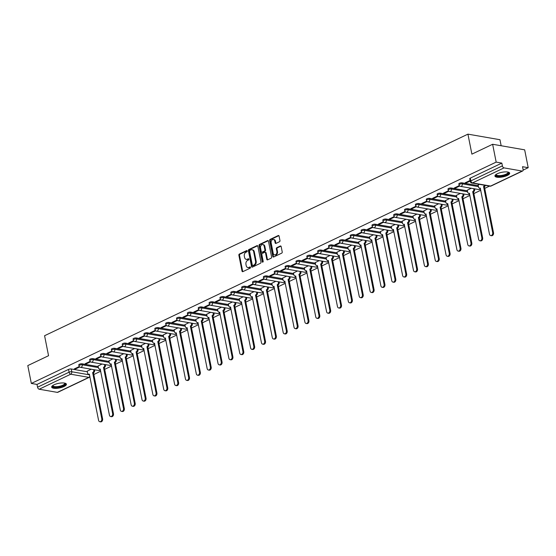 <?xml version="1.0" encoding="UTF-8"?>
<svg xmlns="http://www.w3.org/2000/svg" width="556" height="556" viewBox="0 0 556 556"><rect width="100%" height="100%" fill="white"/><g stroke="black" fill="none" stroke-linecap="round" stroke-linejoin="round"><path stroke-width="0.83" d="M247.246 250.971A0.66 0.486 -80.1 0 0 246.649 250.582L239.386 254.036A0.945 0.695 -80.1 0 0 238.878 255.246L242.013 271.085A0.945 0.695 -80.1 0 0 242.875 271.641L250.13 268.187A0.66 0.486 -80.1 0 0 249.887 266.95L248.949 267.401A3.023 2.231 -80.1 0 1 247.872 267.561A3.023 2.231 -80.1 0 1 246.204 265.622L245.947 264.302A3.023 2.231 -80.1 0 1 247.573 260.444L248.511 260A0.66 0.486 -80.1 0 0 248.268 258.769L247.33 259.214A3.023 2.231 -80.1 0 1 246.252 259.374A3.023 2.231 -80.1 0 1 244.584 257.435L244.32 256.121A3.023 2.231 -80.1 0 1 245.954 252.257L246.892 251.812A0.66 0.486 -80.1 0 0 247.246 250.971M54.05 384.794A7.506 2.349 168.8 0 0 51.68 387.122A7.506 2.349 168.8 0 0 56.288 388.373A7.506 2.349 168.8 0 0 64.037 386.531A7.506 2.349 168.8 0 0 66.407 384.203A7.506 2.349 168.8 0 0 61.799 382.952A7.506 2.349 168.8 0 0 54.05 384.794M497.307 173.743A7.506 2.349 168.8 0 0 494.937 176.071A7.506 2.349 168.8 0 0 499.545 177.315A7.506 2.349 168.8 0 0 507.294 175.481A7.506 2.349 168.8 0 0 509.664 173.152A7.506 2.349 168.8 0 0 505.056 171.901A7.506 2.349 168.8 0 0 497.307 173.743M279.459 241.749A0.945 0.695 -80.1 0 0 279.967 240.54L279.084 236.098A0.945 0.695 -80.1 0 0 278.229 235.542L270.167 239.379A0.945 0.695 -80.1 0 0 269.66 240.588L272.794 256.434A0.945 0.695 -80.1 0 0 273.656 256.983L281.718 253.147A0.945 0.695 -80.1 0 0 282.226 251.944L281.162 246.572A0.945 0.695 -80.1 0 0 280.3 246.016L276.853 247.663A0.945 0.695 -80.1 0 0 276.346 248.866L276.874 251.527A2.53 1.863 -80.1 0 1 274.608 254.891A2.53 1.863 -80.1 0 1 273.218 253.272L271.147 242.84A2.53 1.863 -80.1 0 1 273.413 239.476A2.53 1.863 -80.1 0 1 274.803 241.095L275.15 242.833A0.945 0.695 -80.1 0 0 276.005 243.389L279.459 241.749M31.331 383.438L27.8 365.591L48.546 355.715L44.584 335.72L467.93 134.142L471.891 154.144L492.637 144.268L496.167 162.109L31.331 383.438L37.002 384.425L37.551 387.205L69.083 372.193A1.925 0.605 -11.2 0 1 71.759 371.749L89.572 374.855M257.838 246.218A0.945 0.695 -80.1 0 0 256.983 245.662L248.921 249.498A0.945 0.695 -80.1 0 0 248.407 250.707L251.548 266.546A0.945 0.695 -80.1 0 0 252.403 267.102L260.465 263.266A0.945 0.695 -80.1 0 0 260.972 262.057L257.838 246.218M259.541 244.438L267.603 240.602A0.945 0.695 -80.1 0 1 268.465 241.158L271.599 256.997A0.945 0.695 -80.1 0 1 271.092 258.206L267.638 259.847A0.945 0.695 -80.1 0 1 266.783 259.291L265.511 252.869A0.945 0.695 -80.1 0 0 264.656 252.313L262.362 253.404A0.945 0.695 -80.1 0 0 261.855 254.606L263.183 261.299A0.66 0.486 -80.1 0 1 262.224 261.751L259.033 245.648A0.945 0.695 -80.1 0 1 259.541 244.438L260.18 244.55L268.242 240.713L267.603 240.602M492.637 144.268L524.669 149.842L528.2 167.69L523.126 170.108M93.818 374.515L100.74 371.22M104.674 369.344L111.596 366.05M115.53 364.173L122.452 360.879M126.393 359.002L133.315 355.708M137.249 353.838L144.171 350.537M148.111 348.668L155.034 345.366M158.967 343.497L165.89 340.196M169.823 338.326L176.745 335.032M180.686 333.155L187.608 329.861M191.542 327.984L198.464 324.69M202.405 322.814L209.327 319.519M213.261 317.643L220.183 314.349M224.117 312.472L231.039 309.178M234.98 307.301L241.902 304.007M245.835 302.13L252.758 298.836M256.698 296.96L263.62 293.665M267.554 291.789L274.476 288.495M278.41 286.625L285.332 283.324M289.273 281.454L296.195 278.153M300.129 276.283L307.051 272.989M310.992 271.113L317.914 267.818M321.848 265.942L328.77 262.647M332.703 260.771L339.626 257.477M343.566 255.6L350.488 252.306M354.422 250.429L361.344 247.135M365.285 245.259L372.207 241.964M376.141 240.088L383.063 236.793M386.997 234.917L393.919 231.623M397.86 229.746L404.782 226.452M408.716 224.582L415.638 221.281M419.578 219.411L426.501 216.11M430.434 214.241L437.357 210.939M441.29 209.07L448.212 205.776M452.153 203.899L459.075 200.605M463.009 198.728L469.931 195.434M473.872 193.557L480.794 190.263M484.728 188.387L489.537 186.1M501.158 145.748L499.962 139.723L467.93 134.142M496.167 162.109L501.839 163.096L502.388 165.876A1.925 1.154 64.5 0 0 504.028 167.891L522.153 171.053A1.925 1.154 64.5 0 0 522.626 170.998A1.925 1.154 64.5 0 0 523.078 169.483L522.529 166.703L528.2 167.69M37.002 384.425L68.534 369.413A1.925 0.605 -11.2 0 1 71.21 368.969L87.327 371.776M57.317 392.376L88.849 377.364A1.925 1.154 64.5 0 0 89.321 377.309L57.789 392.321A1.925 1.154 -115.5 0 1 57.317 392.376L39.191 389.221A1.925 1.154 -115.5 0 1 37.551 387.205M90.141 361.372L85.151 363.749L86.111 363.916L85.999 363.346M102.054 364.034L98.064 366.001M101.004 356.201L96.007 358.578L96.966 358.745L96.855 358.175M112.917 358.863L108.927 360.83M111.86 351.031L106.87 353.407L107.829 353.574L107.718 353.004M123.773 353.692L119.783 355.659M122.716 345.86L117.726 348.237L118.685 348.404L118.574 347.834M134.628 348.522L130.639 350.488M133.579 340.689L128.582 343.066L129.548 343.233L129.43 342.663M145.491 343.351L141.502 345.318M144.435 335.518L139.445 337.895L140.404 338.069L140.293 337.492M156.347 338.18L152.358 340.147M155.298 330.347L150.301 332.731L151.26 332.898L151.149 332.321M167.21 333.009L163.221 334.976M166.154 325.177L161.164 327.56L162.123 327.727L162.011 327.157M178.066 327.838L174.077 329.805M177.01 320.013L172.019 322.39L172.979 322.556L172.867 321.987M188.922 322.668L184.933 324.635M187.872 314.842L182.875 317.219L183.841 317.386L183.723 316.816M199.785 317.497L195.795 319.464M198.728 309.671L193.738 312.048L194.697 312.215L194.586 311.645M210.641 312.333L206.651 314.293M209.591 304.5L204.594 306.877L205.553 307.044L205.442 306.474M221.503 307.162L217.514 309.129M220.447 299.33L215.457 301.706L216.416 301.873L216.305 301.303M232.359 301.991L228.37 303.958M231.303 294.159L226.313 296.536L227.272 296.702L227.161 296.133M243.215 296.821L239.226 298.787M242.166 288.988L237.169 291.365L238.135 291.532L238.017 290.962M254.078 291.65L250.089 293.617M253.022 283.817L248.032 286.194L248.991 286.361L248.88 285.791M264.934 286.479L260.945 288.446M263.885 278.646L258.887 281.023L259.847 281.19L259.735 280.62M275.797 281.308L271.808 283.275M274.74 273.476L269.75 275.852L270.709 276.019L270.598 275.449M286.653 276.137L282.663 278.104M285.596 268.305L280.606 270.682L281.565 270.855L281.454 270.279M297.509 270.967L293.519 272.933M296.459 263.134L291.462 265.518L292.428 265.685L292.31 265.108M308.371 265.796L304.382 267.763M307.315 257.97L302.325 260.347L303.284 260.514L303.173 259.944M319.227 260.625L315.238 262.592M318.178 252.799L313.181 255.176L314.14 255.343L314.029 254.773M330.09 255.454L326.101 257.421M329.034 247.629L324.044 250.005L325.003 250.172L324.892 249.602M340.946 250.283L336.957 252.25M339.89 242.458L334.9 244.835L335.859 245.001L335.748 244.431M351.802 245.12L347.813 247.079M350.753 237.287L345.756 239.664L346.722 239.831L346.603 239.261M362.665 239.949L358.676 241.916M361.608 232.116L356.618 234.493L357.577 234.66L357.466 234.09M373.521 234.778L369.531 236.745M372.471 226.945L367.474 229.322L368.433 229.489L368.322 228.919M384.384 229.607L380.394 231.574M383.327 221.774L378.337 224.151L379.296 224.318L379.185 223.748M395.24 224.436L391.25 226.403M394.183 216.604L389.193 218.981L390.152 219.147L390.041 218.577M406.095 219.266L402.106 221.232M405.046 211.433L400.049 213.81L401.015 213.977L400.897 213.407M416.958 214.095L412.969 216.062M415.902 206.262L410.912 208.639L411.871 208.806L411.76 208.236M427.814 208.924L423.825 210.891M426.765 201.091L421.768 203.468L422.727 203.642L422.616 203.065M438.677 203.753L434.688 205.72M437.621 195.92L432.631 198.304L433.59 198.471L433.478 197.894M449.533 198.582L445.544 200.549M448.477 190.757L443.486 193.134L444.446 193.3L444.334 192.73M460.389 193.412L456.4 195.378M459.339 185.586L454.342 187.963L455.308 188.13L455.19 187.56M471.252 188.241L467.262 190.208M470.049 180.485L465.205 182.792L466.164 182.959L466.053 182.389M479.446 184.342L478.118 185.037M462.119 182.841L462.314 183.827A1.925 0.605 -11.2 0 0 460.18 184.057A1.925 0.605 -11.2 0 0 459.034 184.863L458.839 183.876A1.925 0.605 168.8 0 1 459.986 183.07A1.925 0.605 168.8 0 1 462.119 182.841L478.243 185.648M451.263 188.011L451.458 188.998A1.925 0.605 -11.2 0 0 449.324 189.228A1.925 0.605 -11.2 0 0 448.178 190.034L447.983 189.047A1.925 0.605 168.8 0 1 449.13 188.241A1.925 0.605 168.8 0 1 451.263 188.011L467.381 190.819M440.401 193.182L440.602 194.169A1.925 0.605 -11.2 0 0 438.462 194.398A1.925 0.605 -11.2 0 0 437.322 195.205L437.12 194.218A1.925 0.605 168.8 0 1 438.267 193.412A1.925 0.605 168.8 0 1 440.401 193.182L456.525 195.99M429.545 198.353L429.739 199.34A1.925 0.605 -11.2 0 0 427.606 199.569A1.925 0.605 -11.2 0 0 426.459 200.375L426.264 199.389A1.925 0.605 168.8 0 1 427.411 198.582A1.925 0.605 168.8 0 1 429.545 198.353L445.662 201.161M418.689 203.524L418.883 204.511A1.925 0.605 -11.2 0 0 416.75 204.74A1.925 0.605 -11.2 0 0 415.603 205.546L415.408 204.559A1.925 0.605 168.8 0 1 416.555 203.753A1.925 0.605 168.8 0 1 418.689 203.524L434.806 206.332M407.826 208.695L408.021 209.681A1.925 0.605 -11.2 0 0 405.887 209.911A1.925 0.605 -11.2 0 0 404.74 210.717L404.546 209.73A1.925 0.605 168.8 0 1 405.692 208.924A1.925 0.605 168.8 0 1 407.826 208.695L423.95 211.502M396.97 213.865L397.165 214.852A1.925 0.605 -11.2 0 0 395.031 215.082A1.925 0.605 -11.2 0 0 393.884 215.888L393.69 214.901A1.925 0.605 168.8 0 1 394.836 214.095A1.925 0.605 168.8 0 1 396.97 213.865L413.087 216.673M386.107 219.036L386.309 220.023A1.925 0.605 -11.2 0 0 384.168 220.252A1.925 0.605 -11.2 0 0 383.028 221.059L382.827 220.072A1.925 0.605 168.8 0 1 383.974 219.266A1.925 0.605 168.8 0 1 386.107 219.036L402.231 221.844M375.251 224.207L375.446 225.187A1.925 0.605 -11.2 0 0 373.312 225.423A1.925 0.605 -11.2 0 0 372.166 226.229L371.971 225.243A1.925 0.605 168.8 0 1 373.118 224.436A1.925 0.605 168.8 0 1 375.251 224.207L391.368 227.008M364.395 229.371L364.59 230.358A1.925 0.605 -11.2 0 0 362.456 230.594A1.925 0.605 -11.2 0 0 361.31 231.4L361.115 230.413A1.925 0.605 168.8 0 1 362.262 229.607A1.925 0.605 168.8 0 1 364.395 229.371L380.512 232.179M353.533 234.542L353.727 235.529A1.925 0.605 -11.2 0 0 351.594 235.765A1.925 0.605 -11.2 0 0 350.447 236.571L350.252 235.584A1.925 0.605 168.8 0 1 351.399 234.778A1.925 0.605 168.8 0 1 353.533 234.542L369.657 237.349M342.677 239.712L342.871 240.699A1.925 0.605 -11.2 0 0 340.738 240.929A1.925 0.605 -11.2 0 0 339.591 241.735L339.396 240.755A1.925 0.605 168.8 0 1 340.543 239.949A1.925 0.605 168.8 0 1 342.677 239.712L358.794 242.52M331.814 244.883L332.015 245.87A1.925 0.605 -11.2 0 0 329.875 246.1A1.925 0.605 -11.2 0 0 328.735 246.906L328.533 245.919A1.925 0.605 168.8 0 1 329.68 245.113A1.925 0.605 168.8 0 1 331.814 244.883L347.938 247.691M320.958 250.054L321.153 251.041A1.925 0.605 -11.2 0 0 319.019 251.27A1.925 0.605 -11.2 0 0 317.872 252.076L317.678 251.09A1.925 0.605 168.8 0 1 318.824 250.283A1.925 0.605 168.8 0 1 320.958 250.054L337.075 252.862M310.102 255.225L310.297 256.212A1.925 0.605 -11.2 0 0 308.163 256.441A1.925 0.605 -11.2 0 0 307.016 257.247L306.822 256.26A1.925 0.605 168.8 0 1 307.968 255.454A1.925 0.605 168.8 0 1 310.102 255.225L326.219 258.033M299.239 260.396L299.434 261.383A1.925 0.605 -11.2 0 0 297.3 261.612A1.925 0.605 -11.2 0 0 296.153 262.418L295.959 261.431A1.925 0.605 168.8 0 1 297.106 260.625A1.925 0.605 168.8 0 1 299.239 260.396L315.363 263.203M288.383 265.566L288.578 266.553A1.925 0.605 -11.2 0 0 286.444 266.783A1.925 0.605 -11.2 0 0 285.297 267.589L285.103 266.602A1.925 0.605 168.8 0 1 286.25 265.796A1.925 0.605 168.8 0 1 288.383 265.566L304.5 268.374M277.52 270.737L277.722 271.724A1.925 0.605 -11.2 0 0 275.581 271.953A1.925 0.605 -11.2 0 0 274.442 272.76L274.24 271.773A1.925 0.605 168.8 0 1 275.387 270.967A1.925 0.605 168.8 0 1 277.52 270.737L293.644 273.545M266.665 275.908L266.859 276.895A1.925 0.605 -11.2 0 0 264.725 277.124A1.925 0.605 -11.2 0 0 263.579 277.93L263.384 276.944A1.925 0.605 168.8 0 1 264.531 276.137A1.925 0.605 168.8 0 1 266.665 275.908L282.782 278.716M255.809 281.079L256.003 282.066A1.925 0.605 -11.2 0 0 253.87 282.295A1.925 0.605 -11.2 0 0 252.723 283.101L252.528 282.114A1.925 0.605 168.8 0 1 253.675 281.308A1.925 0.605 168.8 0 1 255.809 281.079L271.926 283.887M244.946 286.25L245.14 287.237A1.925 0.605 -11.2 0 0 243.007 287.466A1.925 0.605 -11.2 0 0 241.86 288.272L241.665 287.285A1.925 0.605 168.8 0 1 242.812 286.479A1.925 0.605 168.8 0 1 244.946 286.25L261.07 289.057M234.09 291.42L234.285 292.4A1.925 0.605 -11.2 0 0 232.151 292.637A1.925 0.605 -11.2 0 0 231.004 293.443L230.809 292.456A1.925 0.605 168.8 0 1 231.956 291.65A1.925 0.605 168.8 0 1 234.09 291.42L250.207 294.221M223.227 296.584L223.429 297.571A1.925 0.605 -11.2 0 0 221.288 297.808A1.925 0.605 -11.2 0 0 220.141 298.614L219.947 297.627A1.925 0.605 168.8 0 1 221.093 296.821A1.925 0.605 168.8 0 1 223.227 296.584L239.351 299.392M212.371 301.755L212.566 302.742A1.925 0.605 -11.2 0 0 210.432 302.978A1.925 0.605 -11.2 0 0 209.285 303.784L209.091 302.798A1.925 0.605 168.8 0 1 210.237 301.991A1.925 0.605 168.8 0 1 212.371 301.755L228.488 304.563M201.515 306.926L201.71 307.913A1.925 0.605 -11.2 0 0 199.576 308.142A1.925 0.605 -11.2 0 0 198.429 308.948L198.235 307.961A1.925 0.605 168.8 0 1 199.382 307.162A1.925 0.605 168.8 0 1 201.515 306.926L217.632 309.734M190.652 312.097L190.847 313.084A1.925 0.605 -11.2 0 0 188.713 313.313A1.925 0.605 -11.2 0 0 187.567 314.119L187.372 313.132A1.925 0.605 168.8 0 1 188.519 312.326A1.925 0.605 168.8 0 1 190.652 312.097L206.776 314.904M179.796 317.267L179.991 318.254A1.925 0.605 -11.2 0 0 177.857 318.484A1.925 0.605 -11.2 0 0 176.711 319.29L176.516 318.303A1.925 0.605 168.8 0 1 177.663 317.497A1.925 0.605 168.8 0 1 179.796 317.267L195.914 320.075M168.934 322.438L169.135 323.425A1.925 0.605 -11.2 0 0 166.995 323.655A1.925 0.605 -11.2 0 0 165.848 324.461L165.653 323.474A1.925 0.605 168.8 0 1 166.8 322.668A1.925 0.605 168.8 0 1 168.934 322.438L185.058 325.246M158.078 327.609L158.272 328.596A1.925 0.605 -11.2 0 0 156.139 328.825A1.925 0.605 -11.2 0 0 154.992 329.632L154.797 328.645A1.925 0.605 168.8 0 1 155.944 327.838A1.925 0.605 168.8 0 1 158.078 327.609L174.195 330.417M147.222 332.78L147.416 333.767A1.925 0.605 -11.2 0 0 145.283 333.996A1.925 0.605 -11.2 0 0 144.136 334.802L143.941 333.815A1.925 0.605 168.8 0 1 145.088 333.009A1.925 0.605 168.8 0 1 147.222 332.78L163.339 335.588M136.359 337.951L136.554 338.938A1.925 0.605 -11.2 0 0 134.42 339.167A1.925 0.605 -11.2 0 0 133.273 339.973L133.079 338.986A1.925 0.605 168.8 0 1 134.225 338.18A1.925 0.605 168.8 0 1 136.359 337.951L152.483 340.758M125.503 343.121L125.698 344.108A1.925 0.605 -11.2 0 0 123.564 344.338A1.925 0.605 -11.2 0 0 122.417 345.144L122.223 344.157A1.925 0.605 168.8 0 1 123.369 343.351A1.925 0.605 168.8 0 1 125.503 343.121L141.62 345.929M114.64 348.292L114.842 349.279A1.925 0.605 -11.2 0 0 112.701 349.509A1.925 0.605 -11.2 0 0 111.554 350.315L111.36 349.328A1.925 0.605 168.8 0 1 112.507 348.522A1.925 0.605 168.8 0 1 114.64 348.292L130.764 351.1M103.784 353.463L103.979 354.45A1.925 0.605 -11.2 0 0 101.845 354.679A1.925 0.605 -11.2 0 0 100.699 355.486L100.504 354.499A1.925 0.605 168.8 0 1 101.651 353.692A1.925 0.605 168.8 0 1 103.784 353.463L119.901 356.271M92.928 358.634L93.123 359.614A1.925 0.605 -11.2 0 0 90.989 359.85A1.925 0.605 -11.2 0 0 89.843 360.656L89.648 359.669A1.925 0.605 168.8 0 1 90.795 358.863A1.925 0.605 168.8 0 1 92.928 358.634L109.045 361.435M82.066 363.798L82.26 364.785A1.925 0.605 -11.2 0 0 80.127 365.021A1.925 0.605 -11.2 0 0 78.98 365.827L78.785 364.84A1.925 0.605 168.8 0 1 79.932 364.034A1.925 0.605 168.8 0 1 82.066 363.798L98.19 366.606M79.286 366.543L74.289 368.92L75.255 369.087L75.136 368.517M91.198 369.205L87.209 371.172M75.255 369.087L79.696 366.974M501.839 163.096L470.306 178.115A1.925 0.605 168.8 0 0 469.702 178.705L470.251 181.485A1.925 0.605 -11.2 0 1 470.856 180.895L502.388 165.876M86.111 363.916L90.552 361.803M96.966 358.745L101.407 356.632M107.829 353.574L112.27 351.461M118.685 348.404L123.126 346.291M129.548 343.233L133.989 341.12M140.404 338.069L144.845 335.949M151.26 332.898L155.701 330.778M162.123 327.727L166.564 325.607M172.979 322.556L177.42 320.444M183.841 317.386L188.282 315.273M194.697 312.215L199.138 310.102M205.553 307.044L209.994 304.931M216.416 301.873L220.857 299.76M227.272 296.702L231.713 294.59M238.135 291.532L242.576 289.419M248.991 286.361L253.432 284.248M259.847 281.19L264.288 279.077M270.709 276.019L275.15 273.906M281.565 270.855L286.006 268.736M292.428 265.685L296.869 263.565M303.284 260.514L307.725 258.394M314.14 255.343L318.581 253.23M325.003 250.172L329.444 248.059M335.859 245.001L340.3 242.889M346.722 239.831L351.163 237.718M357.577 234.66L362.019 232.547M368.433 229.489L372.874 227.376M379.296 224.318L383.737 222.205M390.152 219.147L394.593 217.035M401.015 213.977L405.456 211.864M411.871 208.806L416.312 206.693M422.727 203.642L427.168 201.522M433.59 198.471L438.031 196.351M444.446 193.3L448.887 191.188M455.308 188.13L459.749 186.017M466.164 182.959L470.161 181.054M246.252 259.374L246.892 259.485A3.023 2.231 -80.1 0 0 247.969 259.325L247.33 259.214M248.782 258.936L247.969 259.325M247.872 267.561L248.511 267.672A3.023 2.231 -80.1 0 0 249.588 267.512L248.949 267.401M250.409 267.123L249.588 267.512M247.163 250.749L240.025 254.148A0.945 0.695 -80.1 0 0 239.518 255.357L242.659 271.196A0.945 0.695 -80.1 0 0 242.875 271.641M256.983 245.662L257.616 245.773L249.561 249.609A0.945 0.695 -80.1 0 0 249.053 250.819L252.188 266.658A0.945 0.695 -80.1 0 0 252.41 267.102M249.915 250.374A0.66 0.486 -80.1 0 0 249.561 251.215L252.313 265.122A0.66 0.486 -80.1 0 0 252.91 265.511L253.904 265.038A3.023 2.231 -80.1 0 0 255.531 261.181L253.647 251.68A3.023 2.231 -80.1 0 0 251.979 249.741A3.023 2.231 -80.1 0 0 250.902 249.901L249.915 250.374M253.105 265.546A0.66 0.486 -80.1 0 0 253.55 265.622L252.91 265.511M251.979 249.741L252.619 249.852A3.023 2.231 -80.1 0 1 254.287 251.792L256.17 261.292A3.023 2.231 -80.1 0 1 254.544 265.156L253.55 265.622M264.99 252.264L265.629 252.375A0.945 0.695 -80.1 0 1 266.15 252.98L267.422 259.409A0.945 0.695 -80.1 0 0 267.644 259.847M260.18 244.55A0.945 0.695 -80.1 0 0 259.673 245.759L262.863 261.862A0.66 0.486 -80.1 0 0 262.939 262.071M264.19 246.204A2.53 1.863 -80.1 0 0 262.793 244.584A2.53 1.863 -80.1 0 0 260.535 247.941L261.264 251.618A0.945 0.695 -80.1 0 0 262.119 252.174L264.406 251.083A0.945 0.695 -80.1 0 0 264.92 249.873L264.19 246.204L264.83 246.315A2.53 1.863 -80.1 0 0 263.44 244.696L262.793 244.584M261.786 252.222L262.425 252.334A0.945 0.695 -80.1 0 0 262.759 252.285L262.119 252.174M264.83 246.315L265.56 249.985A0.945 0.695 -80.1 0 1 265.052 251.194L262.759 252.285M273.413 239.476L274.052 239.587A2.53 1.863 -80.1 0 1 275.449 241.207L275.79 242.951A0.945 0.695 -80.1 0 0 276.012 243.389M274.608 254.891L275.248 255.002A2.53 1.863 -80.1 0 0 277.513 251.639L276.874 251.527M280.3 246.016L280.94 246.127L277.493 247.774A0.945 0.695 -80.1 0 0 276.985 248.977L277.513 251.639M278.229 235.542L278.862 235.654L270.807 239.49A0.945 0.695 -80.1 0 0 270.299 240.699L273.434 256.545A0.945 0.695 -80.1 0 0 273.656 256.983M94.513 369.782L94.603 370.226A1.925 1.418 99.9 0 1 93.568 372.68L92.734 372.534A1.925 1.418 -80.1 0 0 93.769 370.081L93.686 369.636M87.195 371.109L87.577 373.027A1.925 1.418 -80.1 0 0 88.64 374.264A1.925 1.418 -80.1 0 0 89.321 374.16L98.572 420.294A2.217 1.633 -80.1 0 0 99.795 421.712A2.217 1.633 -80.1 0 0 101.776 418.765L92.63 372.583M93.464 372.728L102.61 418.911A2.217 1.633 99.9 0 1 100.629 421.858L99.795 421.712M89.488 374.41A1.925 1.418 99.9 0 1 89.467 374.41L88.64 374.264M105.376 364.611L105.459 365.056A1.925 1.418 99.9 0 1 104.424 367.509L103.59 367.363A1.925 1.418 -80.1 0 0 104.632 364.91L104.542 364.465M98.051 365.938L98.433 367.857A1.925 1.418 -80.1 0 0 99.496 369.094A1.925 1.418 -80.1 0 0 100.184 368.989L109.428 415.123A2.217 1.633 -80.1 0 0 110.651 416.541A2.217 1.633 -80.1 0 0 112.632 413.594L103.486 367.412M104.319 367.558L113.466 413.74A2.217 1.633 99.9 0 1 111.485 416.687L110.651 416.541M100.344 369.24A1.925 1.418 99.9 0 1 100.33 369.24L99.496 369.094M116.232 359.44L116.322 359.885A1.925 1.418 99.9 0 1 115.287 362.338L114.453 362.192A1.925 1.418 -80.1 0 0 115.488 359.739L115.398 359.294M108.913 360.768L109.296 362.686A1.925 1.418 -80.1 0 0 110.352 363.923A1.925 1.418 -80.1 0 0 111.04 363.819L120.291 409.953A2.217 1.633 -80.1 0 0 121.507 411.37A2.217 1.633 -80.1 0 0 123.488 408.424L114.348 362.248M115.182 362.387L124.322 408.57A2.217 1.633 99.9 0 1 122.341 411.516L121.507 411.37M111.207 364.069A1.925 1.418 99.9 0 1 111.186 364.069L110.352 363.923M64.892 383.167A6.498 2.036 -11.2 0 1 65.135 383.383A6.498 2.036 -11.2 0 1 60.298 386.719A6.498 2.036 -11.2 0 1 52.674 386.503A6.498 2.036 -11.2 0 1 52.681 385.586M52.91 385.426A6.019 1.883 168.8 0 0 52.91 385.662A6.019 1.883 168.8 0 0 53.042 385.94A6.019 1.883 168.8 0 0 59.645 386.246A6.019 1.883 168.8 0 0 64.711 383.327A6.019 1.883 168.8 0 0 64.621 383.105M51.715 386.691A7.457 2.335 168.8 0 0 51.75 386.74A7.457 2.335 168.8 0 0 59.436 387.219A7.457 2.335 168.8 0 0 66.213 383.821M508.149 172.11A6.498 2.036 -11.2 0 1 508.392 172.332A6.498 2.036 -11.2 0 1 503.555 175.661A6.498 2.036 -11.2 0 1 495.924 175.453A6.498 2.036 -11.2 0 1 495.938 174.528M496.167 174.369A6.019 1.883 168.8 0 0 496.167 174.612A6.019 1.883 168.8 0 0 496.299 174.89A6.019 1.883 168.8 0 0 502.902 175.196A6.019 1.883 168.8 0 0 507.969 172.277A6.019 1.883 168.8 0 0 507.878 172.054M494.972 175.64A7.457 2.335 168.8 0 0 495.007 175.682A7.457 2.335 168.8 0 0 502.693 176.169A7.457 2.335 168.8 0 0 509.47 172.77M127.095 354.269L127.178 354.714A1.925 1.418 99.9 0 1 126.142 357.167L125.308 357.022A1.925 1.418 -80.1 0 0 126.344 354.568L126.261 354.123M119.769 355.597L120.152 357.515A1.925 1.418 -80.1 0 0 121.215 358.752A1.925 1.418 -80.1 0 0 121.896 358.648L131.146 404.782A2.217 1.633 -80.1 0 0 132.37 406.2A2.217 1.633 -80.1 0 0 134.35 403.26L125.204 357.077M126.038 357.216L135.184 403.399A2.217 1.633 99.9 0 1 133.204 406.346L132.37 406.2M122.063 358.898A1.925 1.418 99.9 0 1 122.049 358.898L121.215 358.752M137.951 349.099L138.041 349.543A1.925 1.418 99.9 0 1 136.998 351.997L136.171 351.858A1.925 1.418 -80.1 0 0 137.207 349.397L137.117 348.953M130.632 350.426L131.007 352.344A1.925 1.418 -80.1 0 0 132.071 353.581A1.925 1.418 -80.1 0 0 132.759 353.477L142.009 399.611A2.217 1.633 -80.1 0 0 143.226 401.029A2.217 1.633 -80.1 0 0 145.206 398.089L136.067 351.906M136.894 352.052L146.04 398.228A2.217 1.633 99.9 0 1 144.06 401.175L143.226 401.029M132.919 353.727A1.925 1.418 99.9 0 1 132.905 353.727L132.071 353.581M148.806 343.928L148.897 344.373A1.925 1.418 99.9 0 1 147.861 346.826L147.027 346.687A1.925 1.418 -80.1 0 0 148.063 344.227L147.979 343.782M141.488 345.255L141.87 347.18A1.925 1.418 -80.1 0 0 142.934 348.41A1.925 1.418 -80.1 0 0 143.615 348.306L152.865 394.44A2.217 1.633 -80.1 0 0 154.088 395.858A2.217 1.633 -80.1 0 0 156.069 392.918L146.923 346.735M147.757 346.881L156.903 393.064A2.217 1.633 99.9 0 1 154.922 396.004L154.088 395.858M143.782 348.556A1.925 1.418 99.9 0 1 143.761 348.556L142.934 348.41M159.669 338.757L159.753 339.202A1.925 1.418 99.9 0 1 158.717 341.662L157.883 341.516A1.925 1.418 -80.1 0 0 158.926 339.056L158.835 338.611M152.344 340.084L152.726 342.01A1.925 1.418 -80.1 0 0 153.79 343.24A1.925 1.418 -80.1 0 0 154.478 343.135L163.721 389.269A2.217 1.633 -80.1 0 0 164.944 390.687A2.217 1.633 -80.1 0 0 166.925 387.747L157.779 341.565M158.613 341.711L167.759 387.893A2.217 1.633 99.9 0 1 165.778 390.833L164.944 390.687M154.637 343.386A1.925 1.418 99.9 0 1 154.624 343.386L153.79 343.24M170.525 333.586L170.616 334.031A1.925 1.418 99.9 0 1 169.58 336.491L168.746 336.345A1.925 1.418 -80.1 0 0 169.782 333.885L169.691 333.447M163.207 334.914L163.589 336.839A1.925 1.418 -80.1 0 0 164.645 338.069A1.925 1.418 -80.1 0 0 165.334 337.965L174.584 384.099A2.217 1.633 -80.1 0 0 175.8 385.517A2.217 1.633 -80.1 0 0 177.781 382.577L168.642 336.394M169.476 336.54L178.615 382.723A2.217 1.633 99.9 0 1 176.634 385.662L175.8 385.517M165.5 338.215A1.925 1.418 99.9 0 1 165.479 338.215L164.645 338.069M181.388 328.415L181.471 328.86A1.925 1.418 99.9 0 1 180.436 331.32L179.602 331.174A1.925 1.418 -80.1 0 0 180.637 328.714L180.554 328.276M174.063 329.743L174.445 331.668A1.925 1.418 -80.1 0 0 175.508 332.898A1.925 1.418 -80.1 0 0 176.189 332.794L185.44 378.928A2.217 1.633 -80.1 0 0 186.663 380.346A2.217 1.633 -80.1 0 0 188.644 377.406L179.498 331.223M180.332 331.369L189.478 377.552A2.217 1.633 99.9 0 1 187.497 380.492L186.663 380.346M176.356 333.051A1.925 1.418 99.9 0 1 176.342 333.044L175.508 332.898M192.244 323.251L192.334 323.689A1.925 1.418 99.9 0 1 191.292 326.15L190.465 326.004A1.925 1.418 -80.1 0 0 191.5 323.543L191.41 323.105M184.926 324.572L185.301 326.497A1.925 1.418 -80.1 0 0 186.364 327.727A1.925 1.418 -80.1 0 0 187.052 327.63L196.303 373.757A2.217 1.633 -80.1 0 0 197.519 375.182A2.217 1.633 -80.1 0 0 199.5 372.235L190.36 326.052M191.188 326.198L200.334 372.381A2.217 1.633 99.9 0 1 198.353 375.321L197.519 375.182M187.212 327.88A1.925 1.418 99.9 0 1 187.198 327.873L186.364 327.727M203.1 318.081L203.19 318.518A1.925 1.418 99.9 0 1 202.155 320.979L201.321 320.833A1.925 1.418 -80.1 0 0 202.356 318.38L202.273 317.935M195.781 319.408L196.164 321.326A1.925 1.418 -80.1 0 0 197.227 322.556A1.925 1.418 -80.1 0 0 197.908 322.459L207.159 368.586A2.217 1.633 -80.1 0 0 208.382 370.011A2.217 1.633 -80.1 0 0 210.363 367.064L201.216 320.881M202.05 321.027L211.197 367.21A2.217 1.633 99.9 0 1 209.216 370.15L208.382 370.011M198.075 322.709A1.925 1.418 99.9 0 1 198.054 322.702A1.925 1.418 99.9 0 1 197.081 323.87A1.925 1.418 -80.1 0 1 196.4 323.974A1.925 1.925 0 0 0 198.193 323.321M213.963 312.91L214.046 313.348A1.925 1.418 99.9 0 1 213.011 315.808L212.177 315.662A1.925 1.418 -80.1 0 0 213.219 313.209L213.129 312.764M206.637 314.237L207.02 316.155A1.925 1.418 -80.1 0 0 208.083 317.393A1.925 1.418 -80.1 0 0 208.771 317.288L218.015 363.422A2.217 1.633 -80.1 0 0 219.238 364.84A2.217 1.633 -80.1 0 0 221.219 361.893L212.072 315.711M212.906 315.857L222.052 362.039A2.217 1.633 99.9 0 1 220.072 364.986L219.238 364.84M208.931 317.539A1.925 1.418 99.9 0 1 208.917 317.532L208.083 317.393M224.819 307.739L224.909 308.184A1.925 1.418 99.9 0 1 223.873 310.637L223.039 310.491A1.925 1.418 -80.1 0 0 224.075 308.038L223.985 307.593M217.5 309.066L217.882 310.985A1.925 1.418 -80.1 0 0 218.939 312.222A1.925 1.418 -80.1 0 0 219.627 312.118L228.877 358.252A2.217 1.633 -80.1 0 0 230.094 359.669A2.217 1.633 -80.1 0 0 232.074 356.723L222.935 310.54M223.769 310.686L232.908 356.869A2.217 1.633 99.9 0 1 230.928 359.815L230.094 359.669M219.794 312.368A1.925 1.418 99.9 0 1 219.773 312.361A1.925 1.418 99.9 0 1 218.8 313.528A1.925 1.418 -80.1 0 1 218.112 313.633A1.925 1.925 0 0 0 219.912 312.979M235.681 302.568L235.765 303.013A1.925 1.418 99.9 0 1 234.729 305.466L233.895 305.32A1.925 1.418 -80.1 0 0 234.931 302.867L234.847 302.422M228.356 303.896L228.738 305.814A1.925 1.418 -80.1 0 0 229.802 307.051A1.925 1.418 -80.1 0 0 230.483 306.947L239.733 353.081A2.217 1.633 -80.1 0 0 240.956 354.499A2.217 1.633 -80.1 0 0 242.937 351.552L233.791 305.369M234.625 305.515L243.771 351.698A2.217 1.633 99.9 0 1 241.79 354.645L240.956 354.499M230.65 307.197A1.925 1.418 99.9 0 1 230.636 307.197L229.802 307.051M246.537 297.397L246.628 297.842A1.925 1.418 99.9 0 1 245.585 300.296L244.758 300.15A1.925 1.418 -80.1 0 0 245.794 297.696L245.703 297.251M239.219 298.725L239.594 300.643A1.925 1.418 -80.1 0 0 240.658 301.88A1.925 1.418 -80.1 0 0 241.346 301.776L250.596 347.91A2.217 1.633 -80.1 0 0 251.812 349.328A2.217 1.633 -80.1 0 0 253.793 346.381L244.654 300.198M245.481 300.344L254.627 346.527A2.217 1.633 99.9 0 1 252.646 349.474L251.812 349.328M241.506 302.026A1.925 1.418 99.9 0 1 241.492 302.026A1.925 1.418 99.9 0 1 240.519 303.187A1.925 1.418 -80.1 0 1 239.831 303.291A1.925 1.925 0 0 0 241.631 302.638M257.393 292.227L257.484 292.671A1.925 1.418 99.9 0 1 256.448 295.125L255.614 294.979A1.925 1.418 -80.1 0 0 256.65 292.525L256.566 292.081M250.075 293.554L250.457 295.472A1.925 1.418 -80.1 0 0 251.52 296.709A1.925 1.418 -80.1 0 0 252.202 296.605L261.452 342.739A2.217 1.633 -80.1 0 0 262.675 344.157A2.217 1.633 -80.1 0 0 264.656 341.21L255.51 295.034M256.344 295.173L265.49 341.356A2.217 1.633 99.9 0 1 263.509 344.303L262.675 344.157M252.368 296.855A1.925 1.418 99.9 0 1 252.348 296.855L251.52 296.709M268.256 287.056L268.339 287.501A1.925 1.418 99.9 0 1 267.304 289.954L266.47 289.808A1.925 1.418 -80.1 0 0 267.512 287.355L267.422 286.91M260.931 288.383L261.313 290.301A1.925 1.418 -80.1 0 0 262.376 291.539A1.925 1.418 -80.1 0 0 263.064 291.434L272.308 337.568A2.217 1.633 -80.1 0 0 273.531 338.986A2.217 1.633 -80.1 0 0 275.512 336.046L266.366 289.864M267.2 290.003L276.346 336.185A2.217 1.633 99.9 0 1 274.365 339.132L273.531 338.986M263.224 291.685A1.925 1.418 99.9 0 1 263.21 291.685A1.925 1.418 99.9 0 1 262.237 292.845A1.925 1.418 -80.1 0 1 261.549 292.949A1.925 1.925 0 0 0 263.349 292.303M279.112 281.885L279.202 282.33A1.925 1.418 99.9 0 1 278.167 284.783L277.333 284.644A1.925 1.418 -80.1 0 0 278.368 282.184L278.278 281.739M271.794 283.212L272.176 285.138A1.925 1.418 -80.1 0 0 273.232 286.368A1.925 1.418 -80.1 0 0 273.92 286.264L283.171 332.398A2.217 1.633 -80.1 0 0 284.387 333.815A2.217 1.633 -80.1 0 0 286.368 330.876L277.229 284.693M278.063 284.839L287.202 331.022A2.217 1.633 99.9 0 1 285.221 333.961L284.387 333.815M274.087 286.514A1.925 1.418 99.9 0 1 274.066 286.514L273.232 286.368M289.975 276.714L290.058 277.159A1.925 1.418 99.9 0 1 289.023 279.612L288.189 279.473A1.925 1.418 -80.1 0 0 289.224 277.013L289.141 276.568M282.65 278.042L283.032 279.967A1.925 1.418 -80.1 0 0 284.095 281.197A1.925 1.418 -80.1 0 0 284.776 281.093L294.027 327.227A2.217 1.633 -80.1 0 0 295.25 328.645A2.217 1.633 -80.1 0 0 297.231 325.705L288.084 279.522M288.918 279.668L298.065 325.851A2.217 1.633 99.9 0 1 296.084 328.791L295.25 328.645M284.943 281.343A1.925 1.418 99.9 0 1 284.929 281.343A1.925 1.418 99.9 0 1 283.956 282.504A1.925 1.418 -80.1 0 1 283.268 282.608A1.925 1.925 0 0 0 285.068 281.961M300.831 271.543L300.921 271.988A1.925 1.418 99.9 0 1 299.879 274.449L299.052 274.303A1.925 1.418 -80.1 0 0 300.087 271.842L299.997 271.397M293.512 272.871L293.888 274.796A1.925 1.418 -80.1 0 0 294.951 276.026A1.925 1.418 -80.1 0 0 295.639 275.922L304.89 322.056A2.217 1.633 -80.1 0 0 306.106 323.474A2.217 1.633 -80.1 0 0 308.087 320.534L298.947 274.351M299.774 274.497L308.921 320.68A2.217 1.633 99.9 0 1 306.94 323.62L306.106 323.474M295.799 276.172A1.925 1.418 99.9 0 1 295.785 276.172L294.951 276.026M311.687 266.373L311.777 266.817A1.925 1.418 99.9 0 1 310.741 269.278L309.907 269.132A1.925 1.418 -80.1 0 0 310.943 266.671L310.86 266.234M304.368 267.7L304.751 269.625A1.925 1.418 -80.1 0 0 305.814 270.855A1.925 1.418 -80.1 0 0 306.495 270.751L315.745 316.885A2.217 1.633 -80.1 0 0 316.969 318.303A2.217 1.633 -80.1 0 0 318.949 315.363L309.803 269.18M310.637 269.326L319.783 315.509A2.217 1.633 99.9 0 1 317.803 318.449L316.969 318.303M306.662 271.008A1.925 1.418 99.9 0 1 306.641 271.001L305.814 270.855M322.549 261.202L322.633 261.647A1.925 1.418 99.9 0 1 321.597 264.107L320.763 263.961A1.925 1.418 -80.1 0 0 321.806 261.501L321.715 261.063M315.224 262.529L315.606 264.454A1.925 1.418 -80.1 0 0 316.67 265.685A1.925 1.418 -80.1 0 0 317.358 265.587L326.601 311.714A2.217 1.633 -80.1 0 0 327.825 313.132A2.217 1.633 -80.1 0 0 329.805 310.192L320.659 264.01M321.493 264.156L330.639 310.338A2.217 1.633 99.9 0 1 328.659 313.278L327.825 313.132M317.518 265.837A1.925 1.418 99.9 0 1 317.504 265.831L316.67 265.685M333.405 256.038L333.496 256.476A1.925 1.418 99.9 0 1 332.46 258.936L331.626 258.79A1.925 1.418 -80.1 0 0 332.662 256.33L332.571 255.892M326.087 257.358L326.469 259.284A1.925 1.418 -80.1 0 0 327.526 260.514A1.925 1.418 -80.1 0 0 328.214 260.416L337.464 306.544A2.217 1.633 -80.1 0 0 338.68 307.968A2.217 1.633 -80.1 0 0 340.661 305.022L331.522 258.839M332.356 258.985L341.495 305.168A2.217 1.633 99.9 0 1 339.514 308.107L338.68 307.968M328.381 260.667A1.925 1.418 99.9 0 1 328.36 260.66L327.526 260.514M344.268 250.867L344.352 251.305A1.925 1.418 99.9 0 1 343.316 253.765L342.482 253.619A1.925 1.418 -80.1 0 0 343.518 251.166L343.434 250.721M336.943 252.195L337.325 254.113A1.925 1.418 -80.1 0 0 338.389 255.343A1.925 1.418 -80.1 0 0 339.07 255.246L348.32 301.373A2.217 1.633 -80.1 0 0 349.543 302.798A2.217 1.633 -80.1 0 0 351.524 299.851L342.378 253.668M343.212 253.814L352.358 299.997A2.217 1.633 99.9 0 1 350.377 302.937L349.543 302.798M339.236 255.496A1.925 1.418 99.9 0 1 339.223 255.489L338.389 255.343M355.124 245.696L355.214 246.141A1.925 1.418 99.9 0 1 354.172 248.595L353.345 248.449A1.925 1.418 -80.1 0 0 354.38 245.995L354.29 245.55M347.806 247.024L348.181 248.942A1.925 1.418 -80.1 0 0 349.244 250.179A1.925 1.418 -80.1 0 0 349.932 250.075L359.183 296.209A2.217 1.633 -80.1 0 0 360.399 297.627A2.217 1.633 -80.1 0 0 362.38 294.68L353.241 248.497M354.068 248.643L363.214 294.826A2.217 1.633 99.9 0 1 361.233 297.773L360.399 297.627M350.092 250.325A1.925 1.418 99.9 0 1 350.078 250.318L349.244 250.179M365.98 240.526L366.07 240.97A1.925 1.418 99.9 0 1 365.035 243.424L364.201 243.278A1.925 1.418 -80.1 0 0 365.236 240.824L365.153 240.38M358.662 241.853L359.044 243.771A1.925 1.418 -80.1 0 0 360.107 245.008A1.925 1.418 -80.1 0 0 360.788 244.904L370.039 291.038A2.217 1.633 -80.1 0 0 371.262 292.456A2.217 1.633 -80.1 0 0 373.243 289.509L364.097 243.326M364.931 243.472L374.077 289.655A2.217 1.633 99.9 0 1 372.096 292.602L371.262 292.456M360.955 245.154A1.925 1.418 99.9 0 1 360.934 245.154L360.107 245.008M376.843 235.355L376.926 235.8A1.925 1.418 99.9 0 1 375.891 238.253L375.057 238.107A1.925 1.418 -80.1 0 0 376.099 235.654L376.009 235.209M369.518 236.682L369.9 238.6A1.925 1.418 -80.1 0 0 370.963 239.838A1.925 1.418 -80.1 0 0 371.651 239.733L380.895 285.867A2.217 1.633 -80.1 0 0 382.118 287.285A2.217 1.633 -80.1 0 0 384.099 284.338L374.952 238.156M375.786 238.302L384.933 284.484A2.217 1.633 99.9 0 1 382.952 287.431L382.118 287.285M371.811 239.983A1.925 1.418 99.9 0 1 371.797 239.983L370.963 239.838M387.699 230.184L387.789 230.629A1.925 1.418 99.9 0 1 386.754 233.082L385.92 232.936A1.925 1.418 -80.1 0 0 386.955 230.483L386.865 230.038M380.38 231.511L380.763 233.43A1.925 1.418 -80.1 0 0 381.819 234.667A1.925 1.418 -80.1 0 0 382.507 234.562L391.758 280.697A2.217 1.633 -80.1 0 0 392.974 282.114A2.217 1.633 -80.1 0 0 394.955 279.168L385.815 232.985M386.649 233.131L395.789 279.314A2.217 1.633 99.9 0 1 393.808 282.26L392.974 282.114M382.674 234.813A1.925 1.418 99.9 0 1 382.653 234.813L381.819 234.667M398.562 225.013L398.645 225.458A1.925 1.418 99.9 0 1 397.609 227.911L396.775 227.765A1.925 1.418 -80.1 0 0 397.811 225.312L397.728 224.867M391.236 226.341L391.619 228.259A1.925 1.418 -80.1 0 0 392.682 229.496A1.925 1.418 -80.1 0 0 393.363 229.392L402.613 275.526A2.217 1.633 -80.1 0 0 403.837 276.944A2.217 1.633 -80.1 0 0 405.817 273.997L396.671 227.821M397.505 227.96L406.651 274.143A2.217 1.633 99.9 0 1 404.671 277.09L403.837 276.944M393.53 229.642A1.925 1.418 99.9 0 1 393.516 229.642L392.682 229.496M409.418 219.842L409.508 220.287A1.925 1.418 99.9 0 1 408.465 222.741L407.638 222.595A1.925 1.418 -80.1 0 0 408.674 220.141L408.584 219.696M402.099 221.17L402.474 223.088A1.925 1.418 -80.1 0 0 403.538 224.325A1.925 1.418 -80.1 0 0 404.226 224.221L413.476 270.355A2.217 1.633 -80.1 0 0 414.693 271.773A2.217 1.633 -80.1 0 0 416.673 268.833L407.534 222.65M408.361 222.789L417.507 268.972A2.217 1.633 99.9 0 1 415.527 271.919L414.693 271.773M404.386 224.471A1.925 1.418 99.9 0 1 404.372 224.471L403.538 224.325M420.273 214.672L420.364 215.116A1.925 1.418 99.9 0 1 419.328 217.57L418.494 217.431A1.925 1.418 -80.1 0 0 419.53 214.97L419.446 214.526M412.955 215.999L413.337 217.924A1.925 1.418 -80.1 0 0 414.401 219.154A1.925 1.418 -80.1 0 0 415.082 219.05L424.332 265.184A2.217 1.633 -80.1 0 0 425.555 266.602A2.217 1.633 -80.1 0 0 427.536 263.662L418.39 217.479M419.224 217.625L428.37 263.808A2.217 1.633 99.9 0 1 426.389 266.748L425.555 266.602M415.249 219.3A1.925 1.418 99.9 0 1 415.228 219.3L414.401 219.154M431.136 209.501L431.22 209.946A1.925 1.418 99.9 0 1 430.184 212.399L429.35 212.26A1.925 1.418 -80.1 0 0 430.393 209.8L430.302 209.355M423.811 210.828L424.193 212.753A1.925 1.418 -80.1 0 0 425.257 213.984A1.925 1.418 -80.1 0 0 425.945 213.879L435.188 260.013A2.217 1.633 -80.1 0 0 436.411 261.431A2.217 1.633 -80.1 0 0 438.392 258.491L429.246 212.309M430.08 212.455L439.226 258.637A2.217 1.633 99.9 0 1 437.245 261.577L436.411 261.431M426.104 214.13A1.925 1.418 99.9 0 1 426.091 214.13L425.257 213.984M441.992 204.33L442.083 204.775A1.925 1.418 99.9 0 1 441.047 207.235L440.213 207.089A1.925 1.418 -80.1 0 0 441.249 204.629L441.158 204.184M434.674 205.657L435.056 207.583A1.925 1.418 -80.1 0 0 436.112 208.813A1.925 1.418 -80.1 0 0 436.801 208.708L446.051 254.843A2.217 1.633 -80.1 0 0 447.274 256.26A2.217 1.633 -80.1 0 0 449.255 253.321L440.109 207.138M440.943 207.284L450.082 253.466A2.217 1.633 99.9 0 1 448.101 256.406L447.274 256.26M436.967 208.959A1.925 1.418 99.9 0 1 436.947 208.959L436.112 208.813M452.855 199.159L452.938 199.604A1.925 1.418 99.9 0 1 451.903 202.064L451.069 201.918A1.925 1.418 -80.1 0 0 452.104 199.458L452.021 199.02M445.53 200.487L445.912 202.412A1.925 1.418 -80.1 0 0 446.975 203.642A1.925 1.418 -80.1 0 0 447.656 203.538L456.907 249.672A2.217 1.633 -80.1 0 0 458.13 251.09A2.217 1.633 -80.1 0 0 460.111 248.15L450.965 201.967M451.799 202.113L460.945 248.296A2.217 1.633 99.9 0 1 458.964 251.236L458.13 251.09M447.823 203.795A1.925 1.418 99.9 0 1 447.809 203.788L446.975 203.642M463.711 193.988L463.801 194.433A1.925 1.418 99.9 0 1 462.759 196.893L461.932 196.748A1.925 1.418 -80.1 0 0 462.967 194.287L462.877 193.849M456.393 195.316L456.768 197.241A1.925 1.418 -80.1 0 0 457.831 198.471A1.925 1.418 -80.1 0 0 458.519 198.374L467.77 244.501A2.217 1.633 -80.1 0 0 468.986 245.919A2.217 1.633 -80.1 0 0 470.967 242.979L461.827 196.796M462.655 196.942L471.801 243.125A2.217 1.633 99.9 0 1 469.82 246.065L468.986 245.919M458.679 198.624A1.925 1.418 99.9 0 1 458.665 198.617L457.831 198.471M474.567 188.825L474.657 189.262A1.925 1.418 99.9 0 1 473.622 191.723L472.788 191.577A1.925 1.418 -80.1 0 0 473.823 189.123L473.74 188.679M467.248 190.145L467.631 192.07A1.925 1.418 -80.1 0 0 468.694 193.3A1.925 1.418 -80.1 0 0 469.375 193.203L478.626 239.33A2.217 1.633 -80.1 0 0 479.849 240.755A2.217 1.633 -80.1 0 0 481.83 237.808L472.683 191.625M473.517 191.771L482.664 237.954A2.217 1.633 99.9 0 1 480.683 240.894L479.849 240.755M469.542 193.453A1.925 1.418 99.9 0 1 469.521 193.446A1.925 1.418 99.9 0 1 468.548 194.614A1.925 1.418 -80.1 0 1 467.867 194.718A1.925 1.925 0 0 0 469.66 194.065M485.423 185.384A1.925 1.418 99.9 0 1 484.478 186.552L483.644 186.406A1.925 1.418 -80.1 0 0 484.596 185.238M478.104 184.981L478.487 186.899A1.925 1.418 -80.1 0 0 479.55 188.13A1.925 1.418 -80.1 0 0 480.238 188.032L489.482 234.159A2.217 1.633 -80.1 0 0 490.705 235.584A2.217 1.633 -80.1 0 0 492.685 232.637L483.539 186.455M484.373 186.601L493.519 232.783A2.217 1.633 99.9 0 1 491.539 235.723L490.705 235.584M480.398 188.282A1.925 1.418 99.9 0 1 480.384 188.275L479.55 188.13M247.093 250.659L246.649 250.582M250.332 267.033L249.887 266.95M248.713 258.846L248.268 258.769M504.028 167.891L472.496 182.91L490.621 186.065L522.153 171.053M71.21 368.969L71.759 371.749A1.925 1.418 -80.1 0 1 70.723 374.209L39.191 389.221M89.822 376.113A1.925 1.418 -80.1 0 1 88.849 377.364L70.723 374.209A1.925 1.154 -115.5 0 1 69.083 372.193L68.534 369.413M459.034 184.863A1.925 1.925 0 0 0 460.59 186.385A1.925 1.418 99.9 0 0 461.278 186.288A1.925 1.418 99.9 0 0 462.314 183.827L478.438 186.635M448.178 190.034A1.925 1.925 0 0 0 449.734 191.556A1.925 1.418 99.9 0 0 450.423 191.452A1.925 1.418 99.9 0 0 451.458 188.998L467.575 191.806M437.322 195.205A1.925 1.925 0 0 0 438.879 196.727A1.925 1.418 99.9 0 0 439.56 196.622A1.925 1.418 99.9 0 0 440.602 194.169L456.719 196.977M426.459 200.375A1.925 1.925 0 0 0 428.016 201.897A1.925 1.418 99.9 0 0 428.704 201.793A1.925 1.418 99.9 0 0 429.739 199.34L445.863 202.148M415.603 205.546A1.925 1.925 0 0 0 417.16 207.068A1.925 1.418 99.9 0 0 417.848 206.964A1.925 1.418 99.9 0 0 418.883 204.511L435 207.319M404.74 210.717A1.925 1.925 0 0 0 406.297 212.239A1.925 1.418 99.9 0 0 406.985 212.135A1.925 1.418 99.9 0 0 408.021 209.681L424.145 212.489M393.884 215.888A1.925 1.925 0 0 0 395.441 217.41A1.925 1.418 99.9 0 0 396.129 217.306A1.925 1.418 99.9 0 0 397.165 214.852L413.282 217.66M383.028 221.059A1.925 1.925 0 0 0 384.585 222.581A1.925 1.418 99.9 0 0 385.266 222.476A1.925 1.418 99.9 0 0 386.309 220.023L402.426 222.824M372.166 226.229A1.925 1.925 0 0 0 373.722 227.751A1.925 1.418 99.9 0 0 374.41 227.647A1.925 1.418 99.9 0 0 375.446 225.187L391.57 227.995M361.31 231.4A1.925 1.925 0 0 0 362.866 232.922A1.925 1.418 99.9 0 0 363.555 232.818A1.925 1.418 99.9 0 0 364.59 230.358L380.707 233.166M350.447 236.571A1.925 1.925 0 0 0 352.004 238.093A1.925 1.418 99.9 0 0 352.692 237.989A1.925 1.418 99.9 0 0 353.727 235.529L369.851 238.336M339.591 241.735A1.925 1.925 0 0 0 341.148 243.264A1.925 1.418 99.9 0 0 341.836 243.16A1.925 1.418 99.9 0 0 342.871 240.699L358.988 243.507M328.735 246.906A1.925 1.925 0 0 0 330.292 248.428A1.925 1.418 99.9 0 0 330.973 248.33A1.925 1.418 99.9 0 0 332.015 245.87L348.132 248.678M317.872 252.076A1.925 1.925 0 0 0 319.429 253.599A1.925 1.418 99.9 0 0 320.117 253.501A1.925 1.418 99.9 0 0 321.153 251.041L337.277 253.849M307.016 257.247A1.925 1.925 0 0 0 308.573 258.769A1.925 1.418 99.9 0 0 309.261 258.665A1.925 1.418 99.9 0 0 310.297 256.212L326.414 259.02M296.153 262.418A1.925 1.925 0 0 0 297.71 263.94A1.925 1.418 99.9 0 0 298.398 263.836A1.925 1.418 99.9 0 0 299.434 261.383L315.558 264.19M285.297 267.589A1.925 1.925 0 0 0 286.854 269.111A1.925 1.418 99.9 0 0 287.542 269.007A1.925 1.418 99.9 0 0 288.578 266.553L304.695 269.361M274.442 272.76A1.925 1.925 0 0 0 275.998 274.282A1.925 1.418 99.9 0 0 276.68 274.178A1.925 1.418 99.9 0 0 277.722 271.724L293.839 274.532M263.579 277.93A1.925 1.925 0 0 0 265.136 279.453A1.925 1.418 99.9 0 0 265.824 279.348A1.925 1.418 99.9 0 0 266.859 276.895L282.983 279.703M252.723 283.101A1.925 1.925 0 0 0 254.28 284.623A1.925 1.418 99.9 0 0 254.968 284.519A1.925 1.418 99.9 0 0 256.003 282.066L272.12 284.874M241.86 288.272A1.925 1.925 0 0 0 243.417 289.794A1.925 1.418 99.9 0 0 244.105 289.69A1.925 1.418 99.9 0 0 245.14 287.237L261.264 290.037M231.004 293.443A1.925 1.925 0 0 0 232.561 294.965A1.925 1.418 99.9 0 0 233.249 294.861A1.925 1.418 99.9 0 0 234.285 292.4L250.402 295.208M220.141 298.614A1.925 1.925 0 0 0 221.705 300.136A1.925 1.418 99.9 0 0 222.386 300.031A1.925 1.418 99.9 0 0 223.429 297.571L239.546 300.379M209.285 303.784A1.925 1.925 0 0 0 210.842 305.307A1.925 1.418 99.9 0 0 211.53 305.202A1.925 1.418 99.9 0 0 212.566 302.742L228.69 305.55M198.429 308.948A1.925 1.925 0 0 0 199.986 310.477A1.925 1.418 99.9 0 0 200.674 310.373A1.925 1.418 99.9 0 0 201.71 307.913L217.827 310.721M187.567 314.119A1.925 1.925 0 0 0 189.123 315.641A1.925 1.418 99.9 0 0 189.811 315.544A1.925 1.418 99.9 0 0 190.847 313.084L206.971 315.891M176.711 319.29A1.925 1.925 0 0 0 178.267 320.812A1.925 1.418 99.9 0 0 178.956 320.715A1.925 1.418 99.9 0 0 179.991 318.254L196.108 321.062M165.848 324.461A1.925 1.925 0 0 0 167.412 325.983A1.925 1.418 99.9 0 0 168.093 325.879A1.925 1.418 99.9 0 0 169.135 323.425L185.252 326.233M154.992 329.632A1.925 1.925 0 0 0 156.549 331.154A1.925 1.418 99.9 0 0 157.237 331.049A1.925 1.418 99.9 0 0 158.272 328.596L174.396 331.404M144.136 334.802A1.925 1.925 0 0 0 145.693 336.324A1.925 1.418 99.9 0 0 146.381 336.22A1.925 1.418 99.9 0 0 147.416 333.767L163.534 336.575M133.273 339.973A1.925 1.925 0 0 0 134.83 341.495A1.925 1.418 99.9 0 0 135.518 341.391A1.925 1.418 99.9 0 0 136.554 338.938L152.678 341.745M122.417 345.144A1.925 1.925 0 0 0 123.974 346.666A1.925 1.418 99.9 0 0 124.662 346.562A1.925 1.418 99.9 0 0 125.698 344.108L141.815 346.916M111.554 350.315A1.925 1.925 0 0 0 113.118 351.837A1.925 1.418 99.9 0 0 113.799 351.733A1.925 1.418 99.9 0 0 114.842 349.279L130.959 352.087M100.699 355.486A1.925 1.925 0 0 0 102.255 357.008A1.925 1.418 99.9 0 0 102.943 356.903A1.925 1.418 99.9 0 0 103.979 354.45L120.096 357.251M89.843 360.656A1.925 1.925 0 0 0 91.399 362.178A1.925 1.418 99.9 0 0 92.081 362.074A1.925 1.418 99.9 0 0 93.123 359.614L109.24 362.422M78.98 365.827A1.925 1.925 0 0 0 80.537 367.349A1.925 1.418 99.9 0 0 81.225 367.245A1.925 1.418 99.9 0 0 82.26 364.785L98.384 367.592M100.302 369.233A1.925 1.418 99.9 0 1 99.357 370.4A1.925 1.418 -80.1 0 1 98.669 370.505A1.925 1.925 0 0 0 100.469 369.851M111.158 364.062A1.925 1.418 99.9 0 1 110.213 365.229A1.925 1.418 -80.1 0 1 109.525 365.334A1.925 1.925 0 0 0 111.325 364.68M122.021 358.891A1.925 1.418 99.9 0 1 121.069 360.059A1.925 1.418 -80.1 0 1 120.388 360.163A1.925 1.925 0 0 0 122.181 359.517M132.877 353.72A1.925 1.418 99.9 0 1 131.932 354.888A1.925 1.418 -80.1 0 1 131.244 354.992A1.925 1.925 0 0 0 133.044 354.346M143.733 348.549A1.925 1.418 99.9 0 1 142.788 349.717A1.925 1.418 -80.1 0 1 142.107 349.821A1.925 1.925 0 0 0 143.9 349.175M154.596 343.379A1.925 1.418 99.9 0 1 153.651 344.546A1.925 1.418 -80.1 0 1 152.963 344.65A1.925 1.925 0 0 0 154.763 344.004M165.452 338.208A1.925 1.418 99.9 0 1 164.506 339.382A1.925 1.418 -80.1 0 1 163.818 339.48A1.925 1.925 0 0 0 165.618 338.833M176.315 333.037A1.925 1.418 99.9 0 1 175.362 334.212A1.925 1.418 -80.1 0 1 174.681 334.309A1.925 1.925 0 0 0 176.474 333.663M187.17 327.873A1.925 1.418 99.9 0 1 186.225 329.041A1.925 1.418 -80.1 0 1 185.537 329.145A1.925 1.925 0 0 0 187.337 328.492M208.889 317.532A1.925 1.418 99.9 0 1 207.944 318.699A1.925 1.418 -80.1 0 1 207.256 318.803A1.925 1.925 0 0 0 209.056 318.15M230.608 307.19A1.925 1.418 99.9 0 1 229.663 308.358A1.925 1.418 -80.1 0 1 228.975 308.462A1.925 1.925 0 0 0 230.775 307.809M252.32 296.848A1.925 1.418 99.9 0 1 251.375 298.016A1.925 1.418 -80.1 0 1 250.693 298.12A1.925 1.925 0 0 0 252.487 297.467M274.038 286.507A1.925 1.418 99.9 0 1 273.093 287.674A1.925 1.418 -80.1 0 1 272.405 287.779A1.925 1.925 0 0 0 274.205 287.132M295.757 276.165A1.925 1.418 99.9 0 1 294.812 277.333A1.925 1.418 -80.1 0 1 294.124 277.437A1.925 1.925 0 0 0 295.924 276.791M306.613 270.994A1.925 1.418 99.9 0 1 305.668 272.169A1.925 1.418 -80.1 0 1 304.987 272.266A1.925 1.925 0 0 0 306.78 271.62M317.476 265.831A1.925 1.418 99.9 0 1 316.531 266.998A1.925 1.418 -80.1 0 1 315.843 267.095A1.925 1.925 0 0 0 317.643 266.449M328.332 260.66A1.925 1.418 99.9 0 1 327.387 261.827A1.925 1.418 -80.1 0 1 326.699 261.932A1.925 1.925 0 0 0 328.499 261.278M339.195 255.489A1.925 1.418 99.9 0 1 338.25 256.657A1.925 1.418 -80.1 0 1 337.561 256.761A1.925 1.925 0 0 0 339.362 256.107M350.051 250.318A1.925 1.418 99.9 0 1 349.105 251.486A1.925 1.418 -80.1 0 1 348.417 251.59A1.925 1.925 0 0 0 350.217 250.937M360.907 245.147A1.925 1.418 99.9 0 1 359.961 246.315A1.925 1.418 -80.1 0 1 359.28 246.419A1.925 1.925 0 0 0 361.073 245.766M371.769 239.977A1.925 1.418 99.9 0 1 370.824 241.144A1.925 1.418 -80.1 0 1 370.136 241.248A1.925 1.925 0 0 0 371.936 240.595M382.625 234.806A1.925 1.418 99.9 0 1 381.68 235.973A1.925 1.418 -80.1 0 1 380.992 236.078A1.925 1.925 0 0 0 382.792 235.424M393.488 229.635A1.925 1.418 99.9 0 1 392.543 230.803A1.925 1.418 -80.1 0 1 391.855 230.907A1.925 1.925 0 0 0 393.655 230.254M404.344 224.464A1.925 1.418 99.9 0 1 403.399 225.632A1.925 1.418 -80.1 0 1 402.711 225.736A1.925 1.925 0 0 0 404.511 225.09M415.2 219.293A1.925 1.418 99.9 0 1 414.255 220.461A1.925 1.418 -80.1 0 1 413.574 220.565A1.925 1.925 0 0 0 415.367 219.919M426.063 214.123A1.925 1.418 99.9 0 1 425.118 215.29A1.925 1.418 -80.1 0 1 424.43 215.394A1.925 1.925 0 0 0 426.23 214.748M436.919 208.952A1.925 1.418 99.9 0 1 435.973 210.126A1.925 1.418 -80.1 0 1 435.285 210.224A1.925 1.925 0 0 0 437.085 209.577M447.782 203.781A1.925 1.418 99.9 0 1 446.836 204.955A1.925 1.418 -80.1 0 1 446.148 205.053A1.925 1.925 0 0 0 447.948 204.406M458.637 198.617A1.925 1.418 99.9 0 1 457.692 199.785A1.925 1.418 -80.1 0 1 457.004 199.882A1.925 1.925 0 0 0 458.804 199.236M480.356 188.275A1.925 1.418 99.9 0 1 479.411 189.443A1.925 1.418 -80.1 0 1 478.723 189.547A1.925 1.925 0 0 0 480.523 188.894M470.306 178.115L470.856 180.895A1.925 1.154 -115.5 0 0 472.496 182.91A1.925 1.418 99.9 0 1 471.808 183.014L489.94 186.17A1.925 1.925 0 0 0 491.094 186.01L522.626 170.998M491.094 186.01A1.925 1.154 64.5 0 1 490.621 186.065A1.925 1.418 99.9 0 1 489.94 186.17M242.659 271.196L242.013 271.085M239.518 255.357L238.878 255.246M240.025 254.148L239.386 254.036M252.188 266.658L251.548 266.546M249.053 250.819L248.407 250.707M249.561 249.609L248.921 249.498M254.544 265.156L253.904 265.038M256.17 261.292L255.531 261.181M254.287 251.792L253.647 251.68M267.422 259.409L266.783 259.291M266.15 252.98L265.511 252.869M262.863 261.862L262.224 261.751M259.673 245.759L259.033 245.648M265.052 251.194L264.406 251.083M265.56 249.985L264.92 249.873M275.79 242.951L275.15 242.833M275.449 241.207L274.803 241.095M276.985 248.977L276.346 248.866M277.493 247.774L276.853 247.663M273.434 256.545L272.794 256.434M270.299 240.699L269.66 240.588M270.807 239.49L270.167 239.379M93.568 372.68L92.734 372.534M94.603 370.226L93.769 370.081M102.61 418.911L101.776 418.765M104.424 367.509L103.59 367.363M105.459 365.056L104.632 364.91M113.466 413.74L112.632 413.594M115.287 362.338L114.453 362.192M116.322 359.885L115.488 359.739M124.322 408.57L123.488 408.424M126.142 357.167L125.308 357.022M127.178 354.714L126.344 354.568M135.184 403.399L134.35 403.26M136.998 351.997L136.171 351.858M138.041 349.543L137.207 349.397M146.04 398.228L145.206 398.089M147.861 346.826L147.027 346.687M148.897 344.373L148.063 344.227M156.903 393.064L156.069 392.918M158.717 341.662L157.883 341.516M159.753 339.202L158.926 339.056M167.759 387.893L166.925 387.747M169.58 336.491L168.746 336.345M170.616 334.031L169.782 333.885M178.615 382.723L177.781 382.577M180.436 331.32L179.602 331.174M181.471 328.86L180.637 328.714M189.478 377.552L188.644 377.406M191.292 326.15L190.465 326.004M192.334 323.689L191.5 323.543M200.334 372.381L199.5 372.235M202.155 320.979L201.321 320.833M203.19 318.518L202.356 318.38M211.197 367.21L210.363 367.064M213.011 315.808L212.177 315.662M214.046 313.348L213.219 313.209M222.052 362.039L221.219 361.893M223.873 310.637L223.039 310.491M224.909 308.184L224.075 308.038M232.908 356.869L232.074 356.723M234.729 305.466L233.895 305.32M235.765 303.013L234.931 302.867M243.771 351.698L242.937 351.552M245.585 300.296L244.758 300.15M246.628 297.842L245.794 297.696M254.627 346.527L253.793 346.381M256.448 295.125L255.614 294.979M257.484 292.671L256.65 292.525M265.49 341.356L264.656 341.21M267.304 289.954L266.47 289.808M268.339 287.501L267.512 287.355M276.346 336.185L275.512 336.046M278.167 284.783L277.333 284.644M279.202 282.33L278.368 282.184M287.202 331.022L286.368 330.876M289.023 279.612L288.189 279.473M290.058 277.159L289.224 277.013M298.065 325.851L297.231 325.705M299.879 274.449L299.052 274.303M300.921 271.988L300.087 271.842M308.921 320.68L308.087 320.534M310.741 269.278L309.907 269.132M311.777 266.817L310.943 266.671M319.783 315.509L318.949 315.363M321.597 264.107L320.763 263.961M322.633 261.647L321.806 261.501M330.639 310.338L329.805 310.192M332.46 258.936L331.626 258.79M333.496 256.476L332.662 256.33M341.495 305.168L340.661 305.022M343.316 253.765L342.482 253.619M344.352 251.305L343.518 251.166M352.358 299.997L351.524 299.851M354.172 248.595L353.345 248.449M355.214 246.141L354.38 245.995M363.214 294.826L362.38 294.68M365.035 243.424L364.201 243.278M366.07 240.97L365.236 240.824M374.077 289.655L373.243 289.509M375.891 238.253L375.057 238.107M376.926 235.8L376.099 235.654M384.933 284.484L384.099 284.338M386.754 233.082L385.92 232.936M387.789 230.629L386.955 230.483M395.789 279.314L394.955 279.168M397.609 227.911L396.775 227.765M398.645 225.458L397.811 225.312M406.651 274.143L405.817 273.997M408.465 222.741L407.638 222.595M409.508 220.287L408.674 220.141M417.507 268.972L416.673 268.833M419.328 217.57L418.494 217.431M420.364 215.116L419.53 214.97M428.37 263.808L427.536 263.662M430.184 212.399L429.35 212.26M431.22 209.946L430.393 209.8M439.226 258.637L438.392 258.491M441.047 207.235L440.213 207.089M442.083 204.775L441.249 204.629M450.082 253.466L449.255 253.321M451.903 202.064L451.069 201.918M452.938 199.604L452.104 199.458M460.945 248.296L460.111 248.15M462.759 196.893L461.932 196.748M463.801 194.433L462.967 194.287M471.801 243.125L470.967 242.979M473.622 191.723L472.788 191.577M474.657 189.262L473.823 189.123M482.664 237.954L481.83 237.808M484.478 186.552L483.644 186.406M493.519 232.783L492.685 232.637M98.669 370.505L80.537 367.349M109.525 365.334L91.399 362.178M120.388 360.163L102.255 357.008M131.244 354.992L113.118 351.837M142.107 349.821L123.974 346.666M152.963 344.65L134.83 341.495M163.818 339.48L145.693 336.324M174.681 334.309L156.549 331.154M185.537 329.145L167.412 325.983M196.4 323.974L178.267 320.812M207.256 318.803L189.123 315.641M218.112 313.633L199.986 310.477M228.975 308.462L210.842 305.307M239.831 303.291L221.705 300.136M250.693 298.12L232.561 294.965M261.549 292.949L243.417 289.794M272.405 287.779L254.28 284.623M283.268 282.608L265.136 279.453M294.124 277.437L275.998 274.282M304.987 272.266L286.854 269.111M315.843 267.095L297.71 263.94M326.699 261.932L308.573 258.769M337.561 256.761L319.429 253.599M348.417 251.59L330.292 248.428M359.28 246.419L341.148 243.264M370.136 241.248L352.004 238.093M380.992 236.078L362.866 232.922M391.855 230.907L373.722 227.751M402.711 225.736L384.585 222.581M413.574 220.565L395.441 217.41M424.43 215.394L406.297 212.239M435.285 210.224L417.16 207.068M446.148 205.053L428.016 201.897M457.004 199.882L438.879 196.727M467.867 194.718L449.734 191.556M478.723 189.547L460.59 186.385M470.251 181.485A1.925 1.925 0 0 0 471.808 183.014M89.321 377.309A1.925 1.925 0 0 0 89.961 376.815M253.314 265.657L252.674 265.546M198.054 322.702L197.227 322.556M219.773 312.361L218.939 312.222M241.492 302.026L240.658 301.88M263.21 291.685L262.376 291.539M284.929 281.343L284.095 281.197M469.521 193.446L468.694 193.3"/></g></svg>
